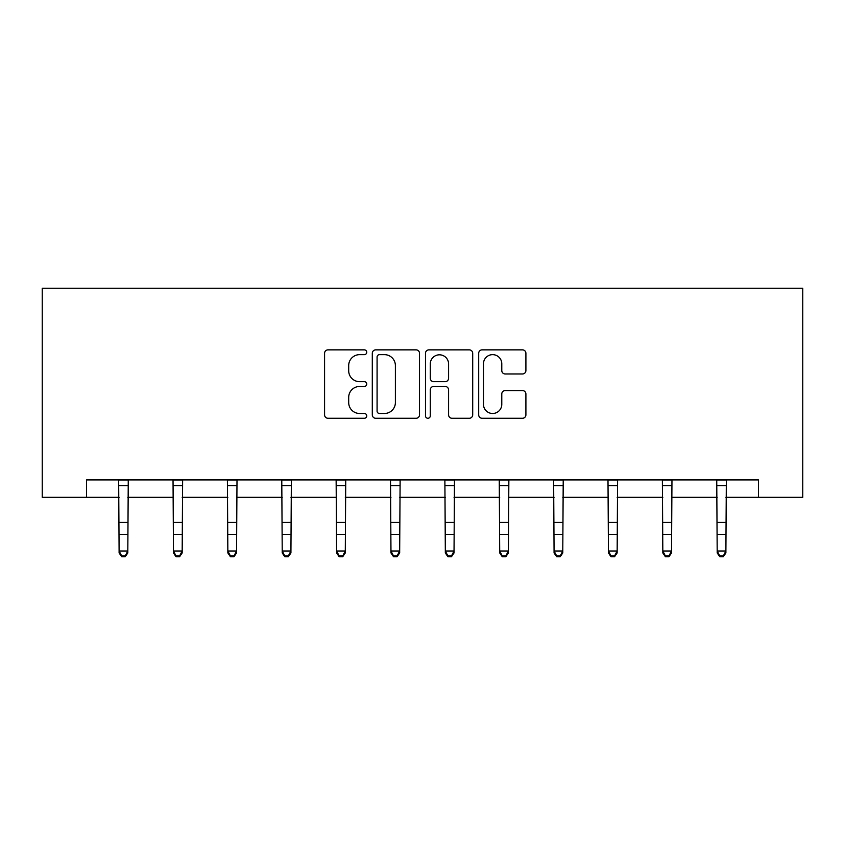 <?xml version="1.0" encoding="UTF-8"?>
<svg xmlns="http://www.w3.org/2000/svg" width="845" height="845" viewBox="0 0 845 845"><rect width="100%" height="100%" fill="white"/><g stroke="black" fill="none" stroke-linecap="round" stroke-linejoin="round"><path stroke-width="1.27" d="M366.741 352.249A2.398 2.398 0 0 0 364.343 349.862L327.997 349.862A3.422 3.422 0 0 0 324.575 353.273L324.575 414.863A3.422 3.422 0 0 0 327.997 418.275L364.343 418.275A2.398 2.398 0 0 0 366.741 415.888A2.398 2.398 0 0 0 364.343 413.49L359.643 413.49A10.943 10.943 0 0 1 348.689 402.547L348.689 397.414A10.943 10.943 0 0 1 359.643 386.461L364.343 386.461A2.398 2.398 0 0 0 366.741 384.074A2.398 2.398 0 0 0 364.343 381.676L359.643 381.676A10.943 10.943 0 0 1 348.689 370.723L348.689 365.589A10.943 10.943 0 0 1 359.643 354.646L364.343 354.646A2.398 2.398 0 0 0 366.741 352.249M522.485 373.976A3.422 3.422 0 0 0 525.907 370.554L525.907 353.273A3.422 3.422 0 0 0 522.485 349.862L482.115 349.862A3.422 3.422 0 0 0 478.692 353.273L478.692 414.863A3.422 3.422 0 0 0 482.115 418.275L522.485 418.275A3.422 3.422 0 0 0 525.907 414.863L525.907 393.992A3.422 3.422 0 0 0 522.485 390.57L505.204 390.57A3.422 3.422 0 0 0 501.782 393.992L501.782 404.343A9.147 9.147 0 0 1 492.635 413.49A9.147 9.147 0 0 1 483.477 404.343L483.477 363.794A9.147 9.147 0 0 1 492.635 354.646A9.147 9.147 0 0 1 501.782 363.794L501.782 370.554A3.422 3.422 0 0 0 505.204 373.976L522.485 373.976M86.517 497.346L86.517 479.918L758.483 479.918L758.483 497.346L802.75 497.346L802.75 288.219L42.25 288.219L42.25 497.346L119.103 497.346M419.511 353.273A3.422 3.422 0 0 0 416.089 349.862L375.719 349.862A3.422 3.422 0 0 0 372.296 353.273L372.296 414.863A3.422 3.422 0 0 0 375.719 418.275L416.089 418.275A3.422 3.422 0 0 0 419.511 414.863L419.511 353.273M428.911 349.862L469.281 349.862A3.422 3.422 0 0 1 472.704 353.273L472.704 414.863A3.422 3.422 0 0 1 469.281 418.275L452.012 418.275A3.422 3.422 0 0 1 448.589 414.863L448.589 389.883A3.422 3.422 0 0 0 445.167 386.461L433.707 386.461A3.422 3.422 0 0 0 430.285 389.883L430.285 415.888A2.398 2.398 0 0 1 427.887 418.275A2.398 2.398 0 0 1 425.489 415.888L425.489 353.273A3.422 3.422 0 0 1 428.911 349.862M127.817 497.346L173.468 497.346M182.182 497.346L227.844 497.346M236.558 497.346L282.219 497.346M290.933 497.346L336.585 497.346M345.299 497.346L390.96 497.346M399.674 497.346L445.326 497.346M454.04 497.346L499.701 497.346M508.415 497.346L554.066 497.346M562.781 497.346L608.442 497.346M617.156 497.346L662.818 497.346M671.532 497.346L717.183 497.346M725.897 497.346L758.483 497.346M379.479 354.646A2.398 2.398 0 0 0 377.081 357.044L377.081 411.092A2.398 2.398 0 0 0 379.479 413.49L384.443 413.49A10.943 10.943 0 0 0 395.386 402.547L395.386 365.589A10.943 10.943 0 0 0 384.443 354.646L379.479 354.646M448.589 363.973A9.147 9.147 0 0 0 439.432 354.815A9.147 9.147 0 0 0 430.285 363.973L430.285 378.254A3.422 3.422 0 0 0 433.707 381.676L445.167 381.676A3.422 3.422 0 0 0 448.589 378.254L448.589 363.973M118.659 479.918L119.103 551.003L127.817 551.003L127.817 552.936L125.197 556.781L125.197 555.999L121.712 555.999L121.712 556.781L125.197 556.781M125.197 555.999L127.817 551.003L128.26 479.918M121.712 556.781L119.103 552.936L119.103 551.003L121.712 555.999M173.035 479.918L173.468 551.003L182.182 551.003L182.182 552.936L179.573 556.781L179.573 555.999L176.087 555.999L176.087 556.781L179.573 556.781M179.573 555.999L182.182 551.003L182.626 479.918M176.087 556.781L173.468 552.936L173.468 551.003L176.087 555.999M227.4 479.918L227.844 551.003L236.558 551.003L236.558 552.936L233.938 556.781L233.938 555.999L230.463 555.999L230.463 556.781L233.938 556.781M233.938 555.999L236.558 551.003L237.001 479.918M230.463 556.781L227.844 552.936L227.844 551.003L230.463 555.999M281.776 479.918L282.219 551.003L290.933 551.003L290.933 552.936L288.314 556.781L288.314 555.999L284.828 555.999L284.828 556.781L288.314 556.781M288.314 555.999L290.933 551.003L291.367 479.918M284.828 556.781L282.219 552.936L282.219 551.003L284.828 555.999M336.141 479.918L336.585 551.003L345.299 551.003L345.299 552.936L342.69 556.781L342.69 555.999L339.204 555.999L339.204 556.781L342.69 556.781M342.69 555.999L345.299 551.003L345.742 479.918M339.204 556.781L336.585 552.936L336.585 551.003L339.204 555.999M390.517 479.918L390.96 551.003L399.674 551.003L399.674 552.936L397.055 556.781L397.055 555.999L393.569 555.999L393.569 556.781L397.055 556.781M397.055 555.999L399.674 551.003L400.118 479.918M393.569 556.781L390.96 552.936L390.96 551.003L393.569 555.999M444.882 479.918L445.326 551.003L454.04 551.003L454.04 552.936L451.431 556.781L451.431 555.999L447.945 555.999L447.945 556.781L451.431 556.781M451.431 555.999L454.04 551.003L454.483 479.918M447.945 556.781L445.326 552.936L445.326 551.003L447.945 555.999M499.258 479.918L499.701 551.003L508.415 551.003L508.415 552.936L505.796 556.781L505.796 555.999L502.31 555.999L502.31 556.781L505.796 556.781M505.796 555.999L508.415 551.003L508.859 479.918M502.31 556.781L499.701 552.936L499.701 551.003L502.31 555.999M553.633 479.918L554.066 551.003L562.781 551.003L562.781 552.936L560.172 556.781L560.172 555.999L556.686 555.999L556.686 556.781L560.172 556.781M560.172 555.999L562.781 551.003L563.224 479.918M556.686 556.781L554.066 552.936L554.066 551.003L556.686 555.999M607.999 479.918L608.442 551.003L617.156 551.003L617.156 552.936L614.537 556.781L614.537 555.999L611.062 555.999L611.062 556.781L614.537 556.781M614.537 555.999L617.156 551.003L617.6 479.918M611.062 556.781L608.442 552.936L608.442 551.003L611.062 555.999M662.374 479.918L662.818 551.003L671.532 551.003L671.532 552.936L668.913 556.781L668.913 555.999L665.427 555.999L665.427 556.781L668.913 556.781M668.913 555.999L671.532 551.003L671.965 479.918M665.427 556.781L662.818 552.936L662.818 551.003L665.427 555.999M716.74 479.918L717.183 551.003L725.897 551.003L725.897 552.936L723.288 556.781L723.288 555.999L719.803 555.999L719.803 556.781L723.288 556.781M723.288 555.999L725.897 551.003L726.341 479.918M719.803 556.781L717.183 552.936L717.183 551.003L719.803 555.999M128.229 479.981L118.691 479.981M127.817 522.432L119.103 522.432M127.817 534.399L119.103 534.399M127.817 485.643L119.103 485.643M182.604 479.981L173.056 479.981M182.182 522.432L173.468 522.432M182.182 534.399L173.468 534.399M182.182 485.643L173.468 485.643M236.97 479.981L227.432 479.981M236.558 522.432L227.844 522.432M236.558 534.399L227.844 534.399M236.558 485.643L227.844 485.643M291.345 479.981L281.797 479.981M290.933 522.432L282.219 522.432M290.933 534.399L282.219 534.399M290.933 485.643L282.219 485.643M345.711 479.981L336.173 479.981M345.299 522.432L336.585 522.432M345.299 534.399L336.585 534.399M345.299 485.643L336.585 485.643M400.086 479.981L390.548 479.981M399.674 522.432L390.96 522.432M399.674 534.399L390.96 534.399M399.674 485.643L390.96 485.643M454.452 479.981L444.914 479.981M454.04 522.432L445.326 522.432M454.04 534.399L445.326 534.399M454.04 485.643L445.326 485.643M508.827 479.981L499.289 479.981M508.415 522.432L499.701 522.432M508.415 534.399L499.701 534.399M508.415 485.643L499.701 485.643M563.203 479.981L553.655 479.981M562.781 522.432L554.066 522.432M562.781 534.399L554.066 534.399M562.781 485.643L554.066 485.643M617.568 479.981L608.03 479.981M617.156 522.432L608.442 522.432M617.156 534.399L608.442 534.399M617.156 485.643L608.442 485.643M671.944 479.981L662.395 479.981M671.532 522.432L662.818 522.432M671.532 534.399L662.818 534.399M671.532 485.643L662.818 485.643M726.309 479.981L716.771 479.981M725.897 522.432L717.183 522.432M725.897 534.399L717.183 534.399M725.897 485.643L717.183 485.643"/></g></svg>
